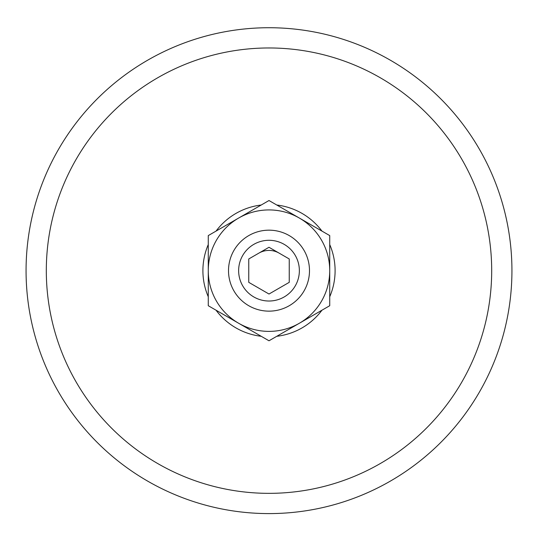 <?xml version="1.0" encoding="UTF-8"?>
<svg xmlns="http://www.w3.org/2000/svg" width="538" height="538" viewBox="0 0 538 538"><rect width="100%" height="100%" fill="white"/><g stroke="black" fill="none" stroke-linecap="round" stroke-linejoin="round"><path stroke-width="0.81" d="M238.637 218.058L208.267 235.59L208.267 270.654A60.733 60.733 0 0 1 299.363 218.058A60.733 60.733 0 0 1 329.733 270.654L329.733 305.719L299.363 323.251A60.733 60.733 0 0 1 238.637 323.251L269 340.783L299.363 323.251A60.733 60.733 0 0 0 329.733 270.654L329.733 235.59L269 200.526L238.637 218.058M208.267 305.719L238.637 323.251A60.733 60.733 0 0 1 208.267 270.654L208.267 305.719M269 230.17A40.491 40.491 0 0 1 304.064 290.903A40.491 40.491 0 0 1 233.936 290.903A40.491 40.491 0 0 1 269 230.17M269 240.291A30.363 30.363 0 0 1 295.295 285.839A30.363 30.363 0 0 1 242.705 285.839A30.363 30.363 0 0 1 269 240.291M289.242 258.966L289.242 282.342L269 294.03L248.758 282.342L248.758 258.966L269 247.278L289.242 258.966M269 47.969A222.685 222.685 0 0 1 461.853 382A222.685 222.685 0 0 1 76.147 382A222.685 222.685 0 0 1 269 47.969M269 27.727A242.927 242.927 0 0 1 479.385 392.121A242.927 242.927 0 0 1 58.615 392.121A242.927 242.927 0 0 1 269 27.727A242.927 242.927 0 0 1 479.385 392.121A242.927 242.927 0 0 1 58.615 392.121A242.927 242.927 0 0 1 269 27.727M258.879 253.122A20.242 20.242 0 0 1 279.121 253.122M276.774 205.018A66.1 66.1 0 0 1 321.959 231.105M329.733 244.575A66.1 66.1 0 0 1 329.733 296.741M321.959 310.211A66.1 66.1 0 0 1 276.774 336.297M261.226 336.297A66.1 66.1 0 0 1 216.041 310.211M208.267 296.741A66.1 66.1 0 0 1 208.267 244.575M216.041 231.105A66.1 66.1 0 0 1 261.226 205.018"/></g></svg>
